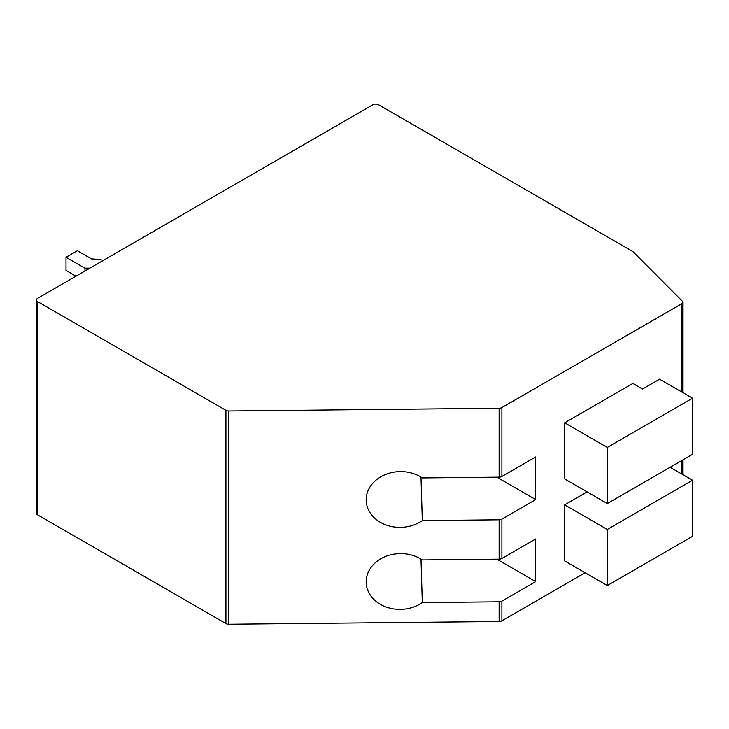 <?xml version="1.0" encoding="UTF-8"?>
<svg xmlns="http://www.w3.org/2000/svg" width="729" height="729" viewBox="0 0 729 729"><rect width="100%" height="100%" fill="white"/><g stroke="black" fill="none" stroke-linecap="round" stroke-linejoin="round"><path stroke-width="1.09" d="M228.851 410.992L228.851 624.252A4.019 2.324 180 0 1 225.935 623.577L37.626 514.856A4.019 2.324 180 0 1 36.45 513.216L36.45 299.956A4.019 2.324 0 0 0 37.626 301.596L225.935 410.318A4.019 2.324 0 0 0 228.851 410.992L499.137 408.24A4.019 2.324 0 0 0 501.907 407.566L681.56 303.838A4.019 2.324 0 0 0 682.745 302.198A4.019 2.324 0 0 0 682.207 301.041L633.146 251.833A4.019 2.324 180 0 0 632.508 251.35L378.588 104.748A4.019 2.324 0 0 0 372.902 104.748L37.626 298.316A4.019 2.324 0 0 0 36.45 299.956M228.851 624.252L499.137 621.5A4.019 2.324 180 0 0 501.907 620.816L585.15 572.757M496.85 477.167L535.706 499.593L501.907 519.112L501.907 558.487L535.706 538.968L535.706 581.624L501.907 601.133A4.019 2.324 180 0 1 499.137 601.817L422.328 602.591L420.998 559.088M535.706 499.593L535.706 456.946L501.907 476.456A4.019 2.324 180 0 1 499.137 477.14L422.328 477.923A34.154 27.884 178.2 0 0 385.532 474.488A34.154 27.884 178.2 0 0 366.186 500.513A34.154 27.884 178.2 0 0 386.306 525.044A34.154 27.884 178.2 0 0 422.328 520.57L420.998 477.067M632.881 383.454L564.693 422.829L607.312 447.433L692.55 398.216L659.59 379.189L642.541 389.031L632.881 383.454M692.55 398.216L692.55 454.322L607.312 503.539L564.693 478.926L564.693 422.829M587.137 491.884L564.693 504.851L607.312 529.454L692.55 480.238L670.106 467.28M692.55 480.238L692.55 536.344L607.312 585.56L564.693 560.947L564.693 504.851M607.312 503.539L607.312 447.433M422.328 602.591A34.154 27.884 178.2 0 1 386.306 607.066A34.154 27.884 178.2 0 1 366.186 582.535A34.154 27.884 178.2 0 1 385.532 556.509A34.154 27.884 178.2 0 1 422.328 559.945L499.137 559.161A4.019 2.324 180 0 0 501.907 558.487M496.85 559.189L535.706 581.624M501.907 519.112A4.019 2.324 180 0 1 499.137 519.795L422.328 520.57M607.312 585.56L607.312 529.454M103.518 260.28A49.025 28.303 0 0 0 91.581 258.923L77.374 250.721L66.002 257.282L66.002 270.413L75.98 276.173M66.002 257.282L84.965 268.236A32.951 19.027 180 0 1 89.849 268.163M84.965 270.988L84.965 268.236M225.935 410.318L225.935 623.577M37.626 301.596L37.626 514.856M681.56 473.896L681.56 460.664M681.56 391.874L681.56 303.838M501.907 407.566L501.907 476.456M501.907 601.133L501.907 620.816M499.137 601.817L499.137 621.5M499.137 408.24L499.137 477.14M499.137 519.795L499.137 559.161M682.745 474.579L682.745 459.981M682.745 392.557L682.745 302.198"/></g></svg>
